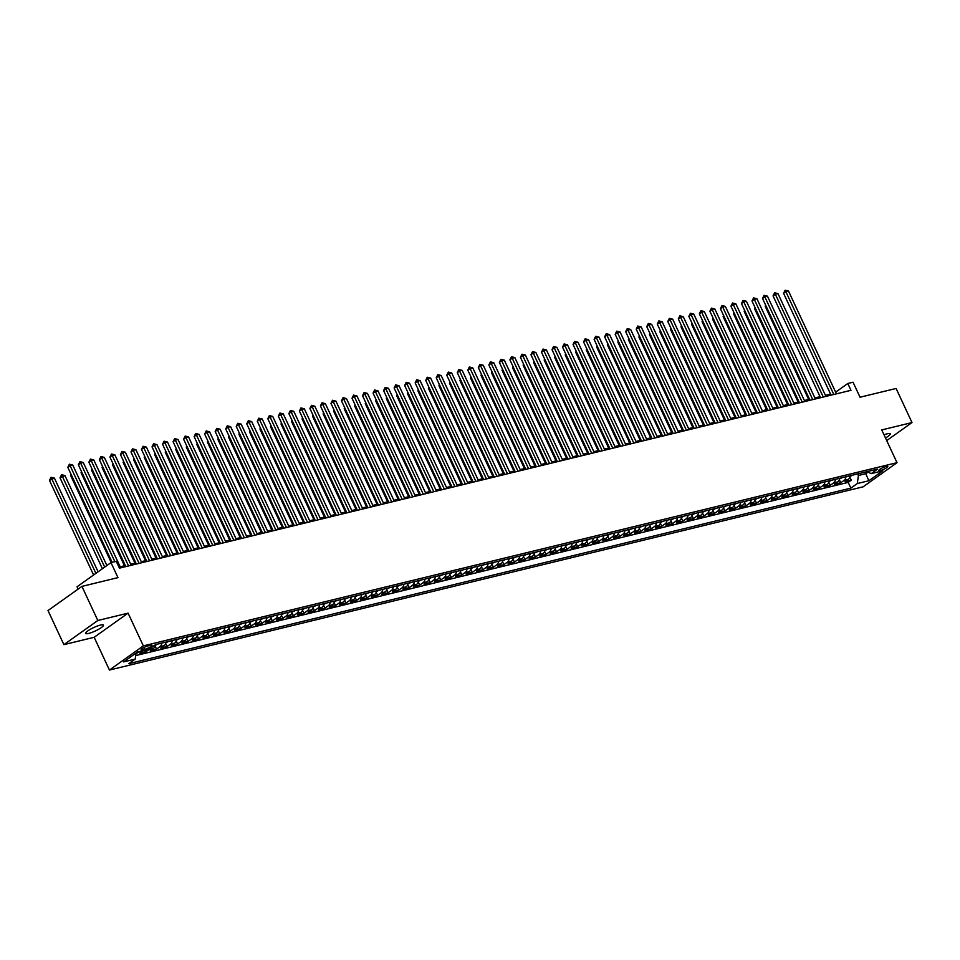 <?xml version="1.0" encoding="UTF-8"?>
<svg xmlns="http://www.w3.org/2000/svg" width="960" height="960" viewBox="0 0 960 960"><rect width="100%" height="100%" fill="white"/><g stroke="black" fill="none" stroke-linecap="round" stroke-linejoin="round"><path stroke-width="1.44" d="M885.492 437.976A9.816 1.884 155 0 0 890.256 433.824A9.816 1.884 155 0 0 887.22 433.8A9.816 1.884 155 0 0 884.016 434.808M100.416 625.068A9.816 1.884 155 0 0 90.492 629.208A9.816 1.884 155 0 0 85.656 633.396A9.816 1.884 155 0 0 88.68 633.432A9.816 1.884 155 0 0 98.604 629.292A9.816 1.884 155 0 0 103.452 625.104A9.816 1.884 155 0 0 100.416 625.068M886.296 466.344A4.908 0.948 155 0 0 881.328 468.42A4.908 0.948 155 0 0 878.916 470.508A4.908 0.948 155 0 0 880.428 470.52A4.908 0.948 155 0 0 885.396 468.456A4.908 0.948 155 0 0 887.808 466.356A4.908 0.948 155 0 0 886.296 466.344M109.44 670.044L863.088 486.828L897.012 462.672L143.352 645.876L109.44 670.044L94.164 637.296L128.088 613.14L97.824 620.496L63.9 644.652L94.164 637.296M63.9 644.652L48 610.548L81.924 586.392L117.972 577.62L110.976 562.62L77.052 586.776L78.132 589.08M886.704 440.58L912 422.568L896.1 388.464L860.04 397.224L853.044 382.212L847.788 383.496L835.644 392.148M97.824 620.496L81.924 586.392M143.352 650.568A6.132 4.344 76.3 0 1 143.076 650.796L139.728 653.184L146.04 651.648L145.32 650.088M155.46 644.664A6.132 4.344 -103.7 0 1 153.6 648.24L150.252 650.616L156.564 649.08L155.148 646.044M165.996 642.06A6.132 4.344 -103.7 0 1 164.124 645.672L160.776 648.06L167.088 646.524L165.672 643.488M176.52 639.492A6.132 4.344 -103.7 0 1 174.648 643.116L171.3 645.504L177.612 643.968L176.196 640.92M187.044 636.936A6.132 4.344 -103.7 0 1 185.172 640.56L181.824 642.948L188.148 641.412L186.72 638.364M197.568 634.38A6.132 4.344 -103.7 0 1 195.696 638.004L192.348 640.38L198.672 638.844L197.256 635.808M208.092 631.824A6.132 4.344 -103.7 0 1 206.22 635.448L202.884 637.824L209.196 636.288L207.78 633.252M218.616 629.256A6.132 4.344 -103.7 0 1 216.756 632.88L213.408 635.268L219.72 633.732L218.304 630.684M229.152 626.7A6.132 4.344 -103.7 0 1 227.28 630.324L223.932 632.712L230.244 631.176L228.828 628.128M239.676 624.144A6.132 4.344 -103.7 0 1 237.804 627.768L234.456 630.144L240.768 628.608L239.352 625.572M250.2 621.588A6.132 4.344 -103.7 0 1 248.328 625.212L244.98 627.588L251.304 626.052L249.876 623.016M260.724 619.02A6.132 4.344 -103.7 0 1 258.852 622.644L255.504 625.032L261.828 623.496L260.4 620.448M271.248 616.464A6.132 4.344 -103.7 0 1 269.376 620.088L266.04 622.476L272.352 620.94L270.936 617.892M281.772 613.908A6.132 4.344 -103.7 0 1 279.912 617.532L276.564 619.908L282.876 618.384L281.46 615.336M292.308 611.352A6.132 4.344 -103.7 0 1 290.436 614.976L287.088 617.352L293.4 615.816L291.984 612.78M302.832 608.796A6.132 4.344 -103.7 0 1 300.96 612.408L297.612 614.796L303.924 613.26L302.508 610.212M313.356 606.228A6.132 4.344 -103.7 0 1 311.484 609.852L308.136 612.24L314.448 610.704L313.032 607.656M323.88 603.672A6.132 4.344 -103.7 0 1 322.008 607.296L318.66 609.684L324.984 608.148L323.556 605.1M334.404 601.116A6.132 4.344 -103.7 0 1 332.532 604.74L329.184 607.116L335.508 605.58L334.092 602.544M344.928 598.56A6.132 4.344 -103.7 0 1 343.056 602.172L339.72 604.56L346.032 603.024L344.616 599.988M355.452 595.992A6.132 4.344 -103.7 0 1 353.592 599.616L350.244 602.004L356.556 600.468L355.14 597.42M365.988 593.436A6.132 4.344 -103.7 0 1 364.116 597.06L360.768 599.448L367.08 597.912L365.664 594.864M376.512 590.88A6.132 4.344 -103.7 0 1 374.64 594.504L371.292 596.88L377.604 595.344L376.188 592.308M387.036 588.324A6.132 4.344 -103.7 0 1 385.164 591.948L381.816 594.324L388.14 592.788L386.712 589.752M397.56 585.756A6.132 4.344 -103.7 0 1 395.688 589.38L392.34 591.768L398.664 590.232L397.236 587.184M408.084 583.2A6.132 4.344 -103.7 0 1 406.212 586.824L402.876 589.212L409.188 587.676L407.772 584.628M418.608 580.644A6.132 4.344 -103.7 0 1 416.748 584.268L413.4 586.644L419.712 585.108L418.296 582.072M429.144 578.088A6.132 4.344 -103.7 0 1 427.272 581.712L423.924 584.088L430.236 582.552L428.82 579.516M439.668 575.52A6.132 4.344 -103.7 0 1 437.796 579.144L434.448 581.532L440.76 579.996L439.344 576.948M450.192 572.964A6.132 4.344 -103.7 0 1 448.32 576.588L444.972 578.976L451.284 577.44L449.868 574.392M460.716 570.408A6.132 4.344 -103.7 0 1 458.844 574.032L455.496 576.408L461.82 574.884L460.392 571.836M471.24 567.852A6.132 4.344 -103.7 0 1 469.368 571.476L466.02 573.852L472.344 572.316L470.928 569.28M481.764 565.284A6.132 4.344 -103.7 0 1 479.892 568.908L476.556 571.296L482.868 569.76L481.452 566.712M492.288 562.728A6.132 4.344 -103.7 0 1 490.428 566.352L487.08 568.74L493.392 567.204L491.976 564.156M502.824 560.172A6.132 4.344 -103.7 0 1 500.952 563.796L497.604 566.184L503.916 564.648L502.5 561.6M513.348 557.616A6.132 4.344 -103.7 0 1 511.476 561.24L508.128 563.616L514.44 562.08L513.024 559.044M523.872 555.06A6.132 4.344 -103.7 0 1 522 558.672L518.652 561.06L524.976 559.524L523.548 556.488M534.396 552.492A6.132 4.344 -103.7 0 1 532.524 556.116L529.176 558.504L535.5 556.968L534.072 553.92M544.92 549.936A6.132 4.344 -103.7 0 1 543.048 553.56L539.712 555.948L546.024 554.412L544.608 551.364M555.444 547.38A6.132 4.344 -103.7 0 1 553.584 551.004L550.236 553.38L556.548 551.844L555.132 548.808M565.98 544.824A6.132 4.344 -103.7 0 1 564.108 548.436L560.76 550.824L567.072 549.288L565.656 546.252M576.504 542.256A6.132 4.344 -103.7 0 1 574.632 545.88L571.284 548.268L577.596 546.732L576.18 543.684M587.028 539.7A6.132 4.344 -103.7 0 1 585.156 543.324L581.808 545.712L588.12 544.176L586.704 541.128M597.552 537.144A6.132 4.344 -103.7 0 1 595.68 540.768L592.332 543.144L598.656 541.608L597.228 538.572M608.076 534.588A6.132 4.344 -103.7 0 1 606.204 538.212L602.856 540.588L609.18 539.052L607.764 536.016M618.6 532.02A6.132 4.344 -103.7 0 1 616.728 535.644L613.392 538.032L619.704 536.496L618.288 533.448M629.124 529.464A6.132 4.344 -103.7 0 1 627.264 533.088L623.916 535.476L630.228 533.94L628.812 530.892M639.66 526.908A6.132 4.344 -103.7 0 1 637.788 530.532L634.44 532.908L640.752 531.372L639.336 528.336M650.184 524.352A6.132 4.344 -103.7 0 1 648.312 527.976L644.964 530.352L651.276 528.816L649.86 525.78M660.708 521.784A6.132 4.344 -103.7 0 1 658.836 525.408L655.488 527.796L661.812 526.26L660.384 523.212M671.232 519.228A6.132 4.344 -103.7 0 1 669.36 522.852L666.012 525.24L672.336 523.704L670.908 520.656M681.756 516.672A6.132 4.344 -103.7 0 1 679.884 520.296L676.548 522.672L682.86 521.148L681.444 518.1M692.28 514.116A6.132 4.344 -103.7 0 1 690.42 517.74L687.072 520.116L693.384 518.58L691.968 515.544M702.816 511.548A6.132 4.344 -103.7 0 1 700.944 515.172L697.596 517.56L703.908 516.024L702.492 512.976M713.34 508.992A6.132 4.344 -103.7 0 1 711.468 512.616L708.12 515.004L714.432 513.468L713.016 510.42M723.864 506.436A6.132 4.344 -103.7 0 1 721.992 510.06L718.644 512.448L724.956 510.912L723.54 507.864M734.388 503.88A6.132 4.344 -103.7 0 1 732.516 507.504L729.168 509.88L735.492 508.344L734.064 505.308M744.912 501.324A6.132 4.344 -103.7 0 1 743.04 504.936L739.692 507.324L746.016 505.788L744.6 502.752M755.436 498.756A6.132 4.344 -103.7 0 1 753.564 502.38L750.228 504.768L756.54 503.232L755.124 500.184M765.96 496.2A6.132 4.344 -103.7 0 1 764.1 499.824L760.752 502.212L767.064 500.676L765.648 497.628M776.496 493.644A6.132 4.344 -103.7 0 1 774.624 497.268L771.276 499.644L777.588 498.108L776.172 495.072M787.02 491.088A6.132 4.344 -103.7 0 1 785.148 494.7L781.8 497.088L788.112 495.552L786.696 492.516M797.544 488.52A6.132 4.344 -103.7 0 1 795.672 492.144L792.324 494.532L798.648 492.996L797.22 489.948M808.068 485.964A6.132 4.344 -103.7 0 1 806.196 489.588L802.848 491.976L809.172 490.44L807.744 487.392M818.592 483.408A6.132 4.344 -103.7 0 1 816.72 487.032L813.384 489.408L819.696 487.872L818.28 484.836M829.116 480.852A6.132 4.344 -103.7 0 1 827.256 484.476L823.908 486.852L830.22 485.316L828.804 482.28M839.652 478.284A6.132 4.344 -103.7 0 1 837.78 481.908L834.432 484.296L840.744 482.76L839.328 479.712M110.976 562.62L116.232 561.336L119.424 568.152L850.968 390.312L847.788 383.496M142.548 649.86L144.864 649.296A4.752 0.912 155 0 0 149.676 647.292A4.752 0.912 155 0 0 152.016 645.264A4.752 0.912 155 0 0 150.552 645.252L148.236 645.816A4.752 0.912 155 0 0 143.424 647.82A4.752 0.912 155 0 0 141.084 649.848A4.752 0.912 155 0 0 142.548 649.86L142.02 648.708M866.928 471.66L871.224 473.628L877.644 469.056L155.568 644.592L149.148 649.164L137.568 651.972L123.636 661.896L135.216 659.088L128.796 663.66L850.872 488.124L857.292 483.552L858.408 475.476L865.776 473.688L867.972 472.128M871.224 473.628L882.804 470.808L868.872 480.732L857.292 483.552M139.152 651.588A6.132 4.344 76.3 0 1 138.864 651.816L135.936 653.904M135.696 655.596L848.196 482.388L851.268 480.204L849.852 477.156M850.176 475.728A6.132 4.344 -103.7 0 1 848.304 479.352L844.956 481.74L851.268 480.204M845.964 476.748A6.132 4.344 76.3 0 1 844.092 480.372L840.744 482.76M835.44 479.316A6.132 4.344 76.3 0 1 833.568 482.94L830.22 485.316M824.916 481.872A6.132 4.344 76.3 0 1 823.044 485.496L819.696 487.872M814.38 484.428A6.132 4.344 76.3 0 1 812.52 488.052L809.172 490.44M803.856 486.984A6.132 4.344 76.3 0 1 801.984 490.608L798.648 492.996M793.332 489.552A6.132 4.344 76.3 0 1 791.46 493.176L788.112 495.552M782.808 492.108A6.132 4.344 76.3 0 1 780.936 495.732L777.588 498.108M772.284 494.664A6.132 4.344 76.3 0 1 770.412 498.288L767.064 500.676M761.76 497.22A6.132 4.344 76.3 0 1 759.888 500.844L756.54 503.232M751.224 499.788A6.132 4.344 76.3 0 1 749.364 503.4L746.016 505.788M740.7 502.344A6.132 4.344 76.3 0 1 738.828 505.968L735.492 508.344M730.176 504.9A6.132 4.344 76.3 0 1 728.304 508.524L724.956 510.912M719.652 507.456A6.132 4.344 76.3 0 1 717.78 511.08L714.432 513.468M709.128 510.024A6.132 4.344 76.3 0 1 707.256 513.636L703.908 516.024M698.604 512.58A6.132 4.344 76.3 0 1 696.732 516.204L693.384 518.58M688.08 515.136A6.132 4.344 76.3 0 1 686.208 518.76L682.86 521.148M677.544 517.692A6.132 4.344 76.3 0 1 675.684 521.316L672.336 523.704M667.02 520.248A6.132 4.344 76.3 0 1 665.148 523.872L661.812 526.26M656.496 522.816A6.132 4.344 76.3 0 1 654.624 526.44L651.276 528.816M645.972 525.372A6.132 4.344 76.3 0 1 644.1 528.996L640.752 531.372M635.448 527.928A6.132 4.344 76.3 0 1 633.576 531.552L630.228 533.94M624.924 530.484A6.132 4.344 76.3 0 1 623.052 534.108L619.704 536.496M614.388 533.052A6.132 4.344 76.3 0 1 612.528 536.676L609.18 539.052M603.864 535.608A6.132 4.344 76.3 0 1 601.992 539.232L598.656 541.608M593.34 538.164A6.132 4.344 76.3 0 1 591.468 541.788L588.12 544.176M582.816 540.72A6.132 4.344 76.3 0 1 580.944 544.344L577.596 546.732M572.292 543.288A6.132 4.344 76.3 0 1 570.42 546.912L567.072 549.288M561.768 545.844A6.132 4.344 76.3 0 1 559.896 549.468L556.548 551.844M551.244 548.4A6.132 4.344 76.3 0 1 549.372 552.024L546.024 554.412M540.708 550.956A6.132 4.344 76.3 0 1 538.848 554.58L535.5 556.968M530.184 553.524A6.132 4.344 76.3 0 1 528.312 557.136L524.976 559.524M519.66 556.08A6.132 4.344 76.3 0 1 517.788 559.704L514.44 562.08M509.136 558.636A6.132 4.344 76.3 0 1 507.264 562.26L503.916 564.648M498.612 561.192A6.132 4.344 76.3 0 1 496.74 564.816L493.392 567.204M488.088 563.76A6.132 4.344 76.3 0 1 486.216 567.372L482.868 569.76M477.552 566.316A6.132 4.344 76.3 0 1 475.692 569.94L472.344 572.316M467.028 568.872A6.132 4.344 76.3 0 1 465.156 572.496L461.82 574.884M456.504 571.428A6.132 4.344 76.3 0 1 454.632 575.052L451.284 577.44M445.98 573.984A6.132 4.344 76.3 0 1 444.108 577.608L440.76 579.996M435.456 576.552A6.132 4.344 76.3 0 1 433.584 580.176L430.236 582.552M424.932 579.108A6.132 4.344 76.3 0 1 423.06 582.732L419.712 585.108M414.408 581.664A6.132 4.344 76.3 0 1 412.536 585.288L409.188 587.676M403.872 584.22A6.132 4.344 76.3 0 1 402.012 587.844L398.664 590.232M393.348 586.788A6.132 4.344 76.3 0 1 391.476 590.412L388.14 592.788M382.824 589.344A6.132 4.344 76.3 0 1 380.952 592.968L377.604 595.344M372.3 591.9A6.132 4.344 76.3 0 1 370.428 595.524L367.08 597.912M361.776 594.456A6.132 4.344 76.3 0 1 359.904 598.08L356.556 600.468M351.252 597.024A6.132 4.344 76.3 0 1 349.38 600.648L346.032 603.024M340.716 599.58A6.132 4.344 76.3 0 1 338.856 603.204L335.508 605.58M330.192 602.136A6.132 4.344 76.3 0 1 328.32 605.76L324.984 608.148M319.668 604.692A6.132 4.344 76.3 0 1 317.796 608.316L314.448 610.704M309.144 607.26A6.132 4.344 76.3 0 1 307.272 610.872L303.924 613.26M298.62 609.816A6.132 4.344 76.3 0 1 296.748 613.44L293.4 615.816M288.096 612.372A6.132 4.344 76.3 0 1 286.224 615.996L282.876 618.384M277.572 614.928A6.132 4.344 76.3 0 1 275.7 618.552L272.352 620.94M267.036 617.496A6.132 4.344 76.3 0 1 265.176 621.108L261.828 623.496M256.512 620.052A6.132 4.344 76.3 0 1 254.64 623.676L251.304 626.052M245.988 622.608A6.132 4.344 76.3 0 1 244.116 626.232L240.768 628.608M235.464 625.164A6.132 4.344 76.3 0 1 233.592 628.788L230.244 631.176M224.94 627.72A6.132 4.344 76.3 0 1 223.068 631.344L219.72 633.732M214.416 630.288A6.132 4.344 76.3 0 1 212.544 633.912L209.196 636.288M203.88 632.844A6.132 4.344 76.3 0 1 202.02 636.468L198.672 638.844M193.356 635.4A6.132 4.344 76.3 0 1 191.484 639.024L188.148 641.412M182.832 637.956A6.132 4.344 76.3 0 1 180.96 641.58L177.612 643.968M172.308 640.524A6.132 4.344 76.3 0 1 170.436 644.148L167.088 646.524M161.784 643.08A6.132 4.344 76.3 0 1 159.912 646.704L156.564 649.08M150.276 648.36A6.132 4.344 76.3 0 1 149.388 649.26L146.04 651.648M128.088 613.14L143.352 645.876M912 422.568L881.736 429.924L897.012 462.672M830.58 394.128L825.432 395.376M820.056 396.684L814.908 397.944M809.532 399.252L804.372 400.5M799.008 401.808L793.848 403.056M788.472 404.364L783.324 405.612M777.948 406.92L772.8 408.18M767.424 409.476L762.276 410.736M756.9 412.044L751.752 413.292M746.376 414.6L741.216 415.848M735.852 417.156L730.692 418.416M725.316 419.712L720.168 420.972M714.792 422.28L709.644 423.528M704.268 424.836L699.12 426.084M693.744 427.392L688.596 428.64M683.22 429.948L678.072 431.208M672.696 432.516L667.536 433.764M662.172 435.072L657.012 436.32M651.636 437.628L646.488 438.876M641.112 440.184L635.964 441.444M630.588 442.752L625.44 444M620.064 445.308L614.916 446.556M609.54 447.864L604.38 449.112M599.016 450.42L593.856 451.68M588.48 452.976L583.332 454.236M577.956 455.544L572.808 456.792M567.432 458.1L562.284 459.348M556.908 460.656L551.76 461.916M546.384 463.212L541.236 464.472M535.86 465.78L530.7 467.028M525.336 468.336L520.176 469.584M514.8 470.892L509.652 472.152M504.276 473.448L499.128 474.708M493.752 476.016L488.604 477.264M483.228 478.572L478.08 479.82M472.704 481.128L467.544 482.376M462.18 483.684L457.02 484.944M451.644 486.252L446.496 487.5M441.12 488.808L435.972 490.056M430.596 491.364L425.448 492.612M420.072 493.92L414.924 495.18M409.548 496.488L404.4 497.736M399.024 499.044L393.864 500.292M388.5 501.6L383.34 502.848M377.964 504.156L372.816 505.416M367.44 506.712L362.292 507.972M356.916 509.28L351.768 510.528M346.392 511.836L341.244 513.084M335.868 514.392L330.708 515.652M325.344 516.948L320.184 518.208M314.808 519.516L309.66 520.764M304.284 522.072L299.136 523.32M293.76 524.628L288.612 525.888M283.236 527.184L278.088 528.444M272.712 529.752L267.564 531M262.188 532.308L257.028 533.556M251.664 534.864L246.504 536.112M241.128 537.42L235.98 538.68M230.604 539.988L225.456 541.236M220.08 542.544L214.932 543.792M209.556 545.1L204.408 546.348M199.032 547.656L193.872 548.916M188.508 550.224L183.348 551.472M177.972 552.78L172.824 554.028M167.448 555.336L162.3 556.584M156.924 557.892L151.776 559.152M146.4 560.448L141.252 561.708M135.876 563.016L130.728 564.264M125.352 565.572L120.192 566.82M865.044 472.116L868.872 480.732M857.676 473.904L858.408 475.476M136.056 653.052L135.216 659.088M848.196 482.388L850.872 488.124M114.864 561.672L70.104 465.696L72.744 465.048L120.672 567.852M112.116 562.332L67.812 467.328L70.104 465.696L69.384 464.22L72.744 465.048M67.812 467.328L69.384 464.22M98.088 571.788L54.408 478.116L49.476 480.384L93.6 574.992M49.476 480.384L51.048 477.276L95.892 573.36M51.048 477.276L54.408 478.116M128.568 565.932L80.64 463.14L83.268 462.492L131.196 565.296M125.832 566.604L78.348 464.772L80.64 463.14L79.908 461.664L83.268 462.492M78.348 464.772L79.908 461.664M139.092 563.376L91.164 460.572L93.792 459.936L141.732 562.728M136.356 564.036L88.872 462.204L91.164 460.572L90.432 459.096L93.792 459.936M88.872 462.204L90.432 459.096M149.616 560.82L101.688 458.016L104.316 457.38L152.256 560.172M146.88 561.48L99.396 459.648L101.688 458.016L100.956 456.54L104.316 457.38M99.396 459.648L100.956 456.54M160.152 558.252L112.212 455.46L114.84 454.824L162.78 557.616M157.404 558.924L109.92 457.092L112.212 455.46L111.492 453.984L114.84 454.824M109.92 457.092L111.492 453.984M106.884 565.524L64.932 475.548L60.012 477.828L102.396 568.728M60.012 477.828L61.572 474.72L104.688 567.096M61.572 474.72L64.932 475.548M155.364 645.24L158.076 643.98M71.268 474.744L70.536 475.272L111.24 562.548M70.536 475.272L70.896 473.916M165.888 642.684L168.6 641.424M81.804 472.176L81.06 472.704L124.464 565.788M81.06 472.704L81.42 471.36M176.424 640.128L179.124 638.856M92.328 469.62L91.584 470.148L134.988 563.232M91.584 470.148L91.944 468.804M170.676 555.696L122.736 452.904L125.364 452.256L173.304 555.06M167.928 556.368L120.444 454.536L122.736 452.904L122.016 451.428L125.364 452.256M120.444 454.536L122.016 451.428M186.948 637.56L189.648 636.3M102.852 467.064L102.108 467.592L145.512 560.664M102.108 467.592L102.468 466.236M181.2 553.14L133.26 450.336L135.9 449.7L183.828 552.492M178.452 553.8L130.968 451.968L133.26 450.336L132.54 448.86L135.9 449.7M130.968 451.968L132.54 448.86M197.472 635.004L200.184 633.744M113.376 464.508L112.632 465.036L156.036 558.108M112.632 465.036L112.992 463.68M191.724 550.584L143.784 447.78L146.424 447.144L194.352 549.936M188.988 551.244L141.492 449.412L143.784 447.78L143.064 446.304L146.424 447.144M141.492 449.412L143.064 446.304M207.996 632.448L210.708 631.188M123.9 461.94L123.156 462.468L166.56 555.552M123.156 462.468L123.516 461.124M202.248 548.016L154.32 445.224L156.948 444.588L204.888 547.38M199.512 548.688L152.028 446.856L154.32 445.224L153.588 443.748L156.948 444.588M152.028 446.856L153.588 443.748M218.52 629.892L221.232 628.632M134.424 459.384L133.692 459.912L177.096 552.996M133.692 459.912L134.04 458.568M212.772 545.46L164.844 442.668L167.472 442.02L215.412 544.824M210.036 546.132L162.552 444.3L164.844 442.668L164.112 441.192L167.472 442.02M162.552 444.3L164.112 441.192M229.044 627.324L231.756 626.064M144.96 456.828L144.216 457.356L187.62 550.428M144.216 457.356L144.576 456M223.308 542.904L175.368 440.1L177.996 439.464L225.936 542.268M220.56 543.564L173.076 441.732L175.368 440.1L174.648 438.624L177.996 439.464M173.076 441.732L174.648 438.624M239.568 624.768L242.28 623.508M155.484 454.272L154.74 454.8L198.144 547.872M154.74 454.8L155.1 453.444M233.832 540.348L185.892 437.544L188.52 436.908L236.46 539.7M231.084 541.008L183.6 439.176L185.892 437.544L185.172 436.068L188.52 436.908M183.6 439.176L185.172 436.068M250.104 622.212L252.804 620.952M166.008 451.704L165.264 452.232L208.668 545.316M165.264 452.232L165.624 450.888M244.356 537.78L196.416 434.988L199.056 434.352L246.984 537.144M241.608 538.452L194.124 436.62L196.416 434.988L195.696 433.512L199.056 434.352M194.124 436.62L195.696 433.512M260.628 619.656L263.34 618.396M176.532 449.148L175.788 449.676L219.192 542.76M175.788 449.676L176.148 448.332M271.152 617.1L273.864 615.828M187.056 446.592L186.312 447.12L229.716 540.204M186.312 447.12L186.672 445.764M281.676 614.532L284.388 613.272M197.58 444.036L196.848 444.564L240.252 537.636M196.848 444.564L197.196 443.208M254.88 535.224L206.94 432.432L209.58 431.784L257.508 534.588M252.132 535.896L204.648 434.064L206.94 432.432L206.22 430.956L209.58 431.784M204.648 434.064L206.22 430.956M265.404 532.668L217.476 429.864L220.104 429.228L268.032 532.032M262.668 533.328L215.184 431.496L217.476 429.864L216.744 428.388L220.104 429.228M215.184 431.496L216.744 428.388M275.928 530.112L228 427.308L230.628 426.672L278.568 529.464M273.192 530.772L225.708 428.94L228 427.308L227.268 425.832L230.628 426.672M225.708 428.94L227.268 425.832M292.2 611.976L294.912 610.716M208.104 441.48L207.372 442.008L250.776 535.08M207.372 442.008L207.732 440.652M286.452 527.544L238.524 424.752L241.152 424.116L289.092 526.908M283.716 528.216L236.232 426.384L238.524 424.752L237.792 423.276L241.152 424.116M236.232 426.384L237.792 423.276M302.724 609.42L305.436 608.16M218.64 438.912L217.896 439.44L261.3 532.524M217.896 439.44L218.256 438.096M296.988 524.988L249.048 422.196L251.676 421.548L299.616 524.352M294.24 525.66L246.756 423.828L249.048 422.196L248.328 420.72L251.676 421.548M246.756 423.828L248.328 420.72M313.26 606.864L315.96 605.592M229.164 436.356L228.42 436.884L271.824 529.968M228.42 436.884L228.78 435.528M307.512 522.432L259.572 419.64L262.2 418.992L310.14 521.796M304.764 523.104L257.28 421.272L259.572 419.64L258.852 418.164L262.2 418.992M257.28 421.272L258.852 418.164M323.784 604.296L326.484 603.036M239.688 433.8L238.944 434.328L282.348 527.4M238.944 434.328L239.304 432.972M318.036 519.876L270.096 417.072L272.736 416.436L320.664 519.228M315.288 520.536L267.804 418.704L270.096 417.072L269.376 415.596L272.736 416.436M267.804 418.704L269.376 415.596M334.308 601.74L337.02 600.48M250.212 431.244L249.468 431.772L292.872 524.844M249.468 431.772L249.828 430.416M328.56 517.308L280.62 414.516L283.26 413.88L331.188 516.672M325.824 517.98L278.328 416.148L280.62 414.516L279.9 413.04L283.26 413.88M278.328 416.148L279.9 413.04M344.832 599.184L347.544 597.924M260.736 428.676L259.992 429.204L303.396 522.288M259.992 429.204L260.352 427.86M339.084 514.752L291.156 411.96L293.784 411.312L341.724 514.116M336.348 515.424L288.864 413.592L291.156 411.96L290.424 410.484L293.784 411.312M288.864 413.592L290.424 410.484M355.356 596.628L358.068 595.356M271.26 426.12L270.528 426.648L313.932 519.732M270.528 426.648L270.876 425.304M349.608 512.196L301.68 409.404L304.308 408.756L352.248 511.56M346.872 512.868L299.388 411.036L301.68 409.404L300.948 407.928L304.308 408.756M299.388 411.036L300.948 407.928M365.88 594.06L368.592 592.8M281.796 423.564L281.052 424.092L324.456 517.164M281.052 424.092L281.412 422.736M360.144 509.64L312.204 406.836L314.832 406.2L362.772 508.992M357.396 510.3L309.912 408.468L312.204 406.836L311.484 405.36L314.832 406.2M309.912 408.468L311.484 405.36M370.668 507.084L322.728 404.28L325.356 403.644L373.296 506.436M367.92 507.744L320.436 405.912L322.728 404.28L322.008 402.804L325.356 403.644M320.436 405.912L322.008 402.804M381.192 504.516L333.252 401.724L335.892 401.088L383.82 503.88M378.444 505.188L330.96 403.356L333.252 401.724L332.532 400.248L335.892 401.088M330.96 403.356L332.532 400.248M376.404 591.504L379.116 590.244M292.32 421.008L291.576 421.536L334.98 514.608M291.576 421.536L291.936 420.18M386.94 588.948L389.64 587.688M302.844 418.44L302.1 418.968L345.504 512.052M302.1 418.968L302.46 417.624M397.464 586.392L400.176 585.132M313.368 415.884L312.624 416.412L356.028 509.496M312.624 416.412L312.984 415.068M391.716 501.96L343.776 399.168L346.416 398.52L394.344 501.324M388.968 502.632L341.484 400.8L343.776 399.168L343.056 397.692L346.416 398.52M341.484 400.8L343.056 397.692M407.988 583.824L410.7 582.564M323.892 413.328L323.148 413.856L366.552 506.928M323.148 413.856L323.508 412.5M402.24 499.404L354.312 396.6L356.94 395.964L404.868 498.768M399.504 500.064L352.02 398.232L354.312 396.6L353.58 395.124L356.94 395.964M352.02 398.232L353.58 395.124M418.512 581.268L421.224 580.008M334.416 410.772L333.684 411.3L377.088 504.372M333.684 411.3L334.032 409.944M412.764 496.848L364.836 394.044L367.464 393.408L415.404 496.2M410.028 497.508L362.544 395.676L364.836 394.044L364.104 392.568L367.464 393.408M362.544 395.676L364.104 392.568M429.036 578.712L431.748 577.452M344.94 408.204L344.208 408.732L387.612 501.816M344.208 408.732L344.568 407.388M423.288 494.28L375.36 391.488L377.988 390.852L425.928 493.644M420.552 494.952L373.068 393.12L375.36 391.488L374.628 390.012L377.988 390.852M373.068 393.12L374.628 390.012M439.56 576.156L442.272 574.896M355.476 405.648L354.732 406.176L398.136 499.26M354.732 406.176L355.092 404.832M433.824 491.724L385.884 388.932L388.512 388.284L436.452 491.088M431.076 492.396L383.592 390.564L385.884 388.932L385.164 387.456L388.512 388.284M383.592 390.564L385.164 387.456M444.348 489.168L396.408 386.364L399.036 385.728L446.976 488.532M441.6 489.828L394.116 387.996L396.408 386.364L395.688 384.888L399.036 385.728M394.116 387.996L395.688 384.888M454.872 486.612L406.932 383.808L409.572 383.172L457.5 485.964M452.124 487.272L404.64 385.44L406.932 383.808L406.212 382.332L409.572 383.172M404.64 385.44L406.212 382.332M450.096 573.588L452.796 572.328M366 403.092L365.256 403.62L408.66 496.692M365.256 403.62L365.616 402.264M460.62 571.032L463.32 569.772M376.524 400.536L375.78 401.064L419.184 494.136M375.78 401.064L376.14 399.708M471.144 568.476L473.856 567.216M387.048 397.968L386.304 398.496L429.708 491.58M386.304 398.496L386.664 397.152M465.396 484.044L417.456 381.252L420.096 380.616L468.024 483.408M462.66 484.716L415.164 382.884L417.456 381.252L416.736 379.776L420.096 380.616M415.164 382.884L416.736 379.776M481.668 565.92L484.38 564.66M397.572 395.412L396.828 395.94L440.232 489.024M396.828 395.94L397.188 394.596M475.92 481.488L427.992 378.696L430.62 378.048L478.56 480.852M473.184 482.16L425.7 380.328L427.992 378.696L427.26 377.22L430.62 378.048M425.7 380.328L427.26 377.22M492.192 563.364L494.904 562.092M408.096 392.856L407.364 393.384L450.768 486.468M407.364 393.384L407.712 392.028M486.444 478.932L438.516 376.128L441.144 375.492L489.084 478.296M483.708 479.592L436.224 377.772L438.516 376.128L437.784 374.652L441.144 375.492M436.224 377.772L437.784 374.652M502.716 560.796L505.428 559.536M418.632 390.3L417.888 390.828L461.292 483.9M417.888 390.828L418.248 389.472M496.98 476.376L449.04 373.572L451.668 372.936L499.608 475.728M494.232 477.036L446.748 375.204L449.04 373.572L448.32 372.096L451.668 372.936M446.748 375.204L448.32 372.096M513.24 558.24L515.952 556.98M429.156 387.744L428.412 388.272L471.816 481.344M428.412 388.272L428.772 386.916M507.504 473.808L459.564 371.016L462.192 370.38L510.132 473.172M504.756 474.48L457.272 372.648L459.564 371.016L458.844 369.54L462.192 370.38M457.272 372.648L458.844 369.54M523.776 555.684L526.476 554.424M439.68 385.176L438.936 385.704L482.34 478.788M438.936 385.704L439.296 384.36M518.028 471.252L470.088 368.46L472.728 367.812L520.656 470.616M515.28 471.924L467.796 370.092L470.088 368.46L469.368 366.984L472.728 367.812M467.796 370.092L469.368 366.984M534.3 553.128L537.012 551.856M450.204 382.62L449.46 383.148L492.864 476.232M449.46 383.148L449.82 381.804M528.552 468.696L480.612 365.904L483.252 365.256L531.18 468.06M525.804 469.368L478.32 367.536L480.612 365.904L479.892 364.428L483.252 365.256M478.32 367.536L479.892 364.428M544.824 550.56L547.536 549.3M460.728 380.064L459.984 380.592L503.388 473.664M459.984 380.592L460.344 379.236M539.076 466.14L491.148 363.336L493.776 362.7L541.704 465.492M536.34 466.8L488.856 364.968L491.148 363.336L490.416 361.86L493.776 362.7M488.856 364.968L490.416 361.86M555.348 548.004L558.06 546.744M471.252 377.508L470.52 378.036L513.924 471.108M470.52 378.036L470.868 376.68M549.6 463.572L501.672 360.78L504.3 360.144L552.24 462.936M546.864 464.244L499.38 362.412L501.672 360.78L500.94 359.304L504.3 360.144M499.38 362.412L500.94 359.304M565.872 545.448L568.584 544.188M481.776 374.94L481.044 375.468L524.448 468.552M481.044 375.468L481.404 374.124M560.124 461.016L512.196 358.224L514.824 357.576L562.764 460.38M557.388 461.688L509.904 359.856L512.196 358.224L511.464 356.748L514.824 357.576M509.904 359.856L511.464 356.748M576.396 542.892L579.108 541.62M492.312 372.384L491.568 372.912L534.972 465.996M491.568 372.912L491.928 371.568M570.66 458.46L522.72 355.668L525.348 355.02L573.288 457.824M567.912 459.132L520.428 357.3L522.72 355.668L522 354.192L525.348 355.02M520.428 357.3L522 354.192M586.932 540.324L589.632 539.064M502.836 369.828L502.092 370.356L545.496 463.428M502.092 370.356L502.452 369M581.184 455.904L533.244 353.1L535.872 352.464L583.812 455.256M578.436 456.564L530.952 354.732L533.244 353.1L532.524 351.624L535.872 352.464M530.952 354.732L532.524 351.624M597.456 537.768L600.156 536.508M513.36 367.272L512.616 367.8L556.02 460.872M512.616 367.8L512.976 366.444M591.708 453.348L543.768 350.544L546.408 349.908L594.336 452.7M588.96 454.008L541.476 352.176L543.768 350.544L543.048 349.068L546.408 349.908M541.476 352.176L543.048 349.068M607.98 535.212L610.692 533.952M523.884 364.704L523.14 365.232L566.544 458.316M523.14 365.232L523.5 363.888M602.232 450.78L554.292 347.988L556.932 347.352L604.86 450.144M599.496 451.452L552 349.62L554.292 347.988L553.572 346.512L556.932 347.352M552 349.62L553.572 346.512M618.504 532.656L621.216 531.396M534.408 362.148L533.664 362.676L577.068 455.76M533.664 362.676L534.024 361.332M612.756 448.224L564.828 345.432L567.456 344.784L615.396 447.588M610.02 448.896L562.536 347.064L564.828 345.432L564.096 343.956L567.456 344.784M562.536 347.064L564.096 343.956M629.028 530.088L631.74 528.828M544.932 359.592L544.2 360.12L587.604 453.192M544.2 360.12L544.548 358.764M623.28 445.668L575.352 342.864L577.98 342.228L625.92 445.032M620.544 446.328L573.06 344.496L575.352 342.864L574.62 341.388L577.98 342.228M573.06 344.496L574.62 341.388M639.552 527.532L642.264 526.272M555.468 357.036L554.724 357.564L598.128 450.636M554.724 357.564L555.084 356.208M633.816 443.112L585.876 340.308L588.504 339.672L636.444 442.464M631.068 443.772L583.584 341.94L585.876 340.308L585.144 338.832L588.504 339.672M583.584 341.94L585.144 338.832M650.076 524.976L652.788 523.716M565.992 354.468L565.248 354.996L608.652 448.08M565.248 354.996L565.608 353.652M644.34 440.544L596.4 337.752L599.028 337.116L646.968 439.908M641.592 441.216L594.108 339.384L596.4 337.752L595.68 336.276L599.028 337.116M594.108 339.384L595.68 336.276M660.612 522.42L663.312 521.16M576.516 351.912L575.772 352.44L619.176 445.524M575.772 352.44L576.132 351.096M654.864 437.988L606.924 335.196L609.564 334.548L657.492 437.352M652.116 438.66L604.632 336.828L606.924 335.196L606.204 333.72L609.564 334.548M604.632 336.828L606.204 333.72M671.136 519.852L673.848 518.592M587.04 349.356L586.296 349.884L629.7 442.968M586.296 349.884L586.656 348.528M665.388 435.432L617.448 332.628L620.088 331.992L668.016 434.796M662.64 436.092L615.156 334.26L617.448 332.628L616.728 331.152L620.088 331.992M615.156 334.26L616.728 331.152M681.66 517.296L684.372 516.036M597.564 346.8L596.82 347.328L640.224 440.4M596.82 347.328L597.18 345.972M675.912 432.876L627.984 330.072L630.612 329.436L678.54 432.228M673.176 433.536L625.692 331.704L627.984 330.072L627.252 328.596L630.612 329.436M625.692 331.704L627.252 328.596M686.436 430.308L638.508 327.516L641.136 326.88L689.076 429.672M683.7 430.98L636.216 329.148L638.508 327.516L637.776 326.04L641.136 326.88M636.216 329.148L637.776 326.04M696.96 427.752L649.032 324.96L651.66 324.312L699.6 427.116M694.224 428.424L646.74 326.592L649.032 324.96L648.3 323.484L651.66 324.312M646.74 326.592L648.3 323.484M707.496 425.196L659.556 322.392L662.184 321.756L710.124 424.56M704.748 425.856L657.264 324.036L659.556 322.392L658.836 320.916L662.184 321.756M657.264 324.036L658.836 320.916M718.02 422.64L670.08 319.836L672.708 319.2L720.648 421.992M715.272 423.3L667.788 321.468L670.08 319.836L669.36 318.36L672.708 319.2M667.788 321.468L669.36 318.36M728.544 420.072L680.604 317.28L683.244 316.644L731.172 419.436M725.796 420.744L678.312 318.912L680.604 317.28L679.884 315.804L683.244 316.644M678.312 318.912L679.884 315.804M692.184 514.74L694.896 513.48M608.088 344.232L607.356 344.76L650.748 437.844M607.356 344.76L607.704 343.416M702.708 512.184L705.42 510.924M618.612 341.676L617.88 342.204L661.284 435.288M617.88 342.204L618.24 340.86M713.232 509.628L715.944 508.356M629.148 339.12L628.404 339.648L671.808 432.732M628.404 339.648L628.764 338.292M723.768 507.06L726.468 505.8M639.672 336.564L638.928 337.092L682.332 430.164M638.928 337.092L639.288 335.736M734.292 504.504L736.992 503.244M650.196 334.008L649.452 334.536L692.856 427.608M649.452 334.536L649.812 333.18M744.816 501.948L747.528 500.688M660.72 331.44L659.976 331.968L703.38 425.052M659.976 331.968L660.336 330.624M739.068 417.516L691.128 314.724L693.768 314.076L741.696 416.88M736.332 418.188L688.836 316.356L691.128 314.724L690.408 313.248L693.768 314.076M688.836 316.356L690.408 313.248M755.34 499.392L758.052 498.12M671.244 328.884L670.5 329.412L713.904 422.496M670.5 329.412L670.86 328.068M749.592 414.96L701.664 312.168L704.292 311.52L752.232 414.324M746.856 415.632L699.372 313.8L701.664 312.168L700.932 310.692L704.292 311.52M699.372 313.8L700.932 310.692M765.864 496.824L768.576 495.564M681.768 326.328L681.036 326.856L724.44 419.928M681.036 326.856L681.384 325.5M760.116 412.404L712.188 309.6L714.816 308.964L762.756 411.756M757.38 413.064L709.896 311.232L712.188 309.6L711.456 308.124L714.816 308.964M709.896 311.232L711.456 308.124M776.388 494.268L779.1 493.008M692.304 323.772L691.56 324.3L734.964 417.372M691.56 324.3L691.92 322.944M770.652 409.848L722.712 307.044L725.34 306.408L773.28 409.2M767.904 410.508L720.42 308.676L722.712 307.044L721.98 305.568L725.34 306.408M720.42 308.676L721.98 305.568M786.912 491.712L789.624 490.452M702.828 321.204L702.084 321.732L745.488 414.816M702.084 321.732L702.444 320.388M781.176 407.28L733.236 304.488L735.864 303.852L783.804 406.644M778.428 407.952L730.944 306.12L733.236 304.488L732.516 303.012L735.864 303.852M730.944 306.12L732.516 303.012M797.448 489.156L800.148 487.884M713.352 318.648L712.608 319.176L756.012 412.26M712.608 319.176L712.968 317.832M791.7 404.724L743.76 301.932L746.4 301.284L794.328 404.088M788.952 405.396L741.468 303.564L743.76 301.932L743.04 300.456L746.4 301.284M741.468 303.564L743.04 300.456M807.972 486.588L810.684 485.328M723.876 316.092L723.132 316.62L766.536 409.692M723.132 316.62L723.492 315.264M802.224 402.168L754.284 299.364L756.924 298.728L804.852 401.52M799.476 402.828L751.992 300.996L754.284 299.364L753.564 297.888L756.924 298.728M751.992 300.996L753.564 297.888M818.496 484.032L821.208 482.772M734.4 313.536L733.656 314.064L777.06 407.136M733.656 314.064L734.016 312.708M812.748 399.612L764.82 296.808L767.448 296.172L815.376 398.964M810.012 400.272L762.528 298.44L764.82 296.808L764.088 295.332L767.448 296.172M762.528 298.44L764.088 295.332M829.02 481.476L831.732 480.216M744.924 310.968L744.192 311.496L787.584 404.58M744.192 311.496L744.54 310.152M823.272 397.044L775.344 294.252L777.972 293.616L825.912 396.408M820.536 397.716L773.052 295.884L775.344 294.252L774.612 292.776L777.972 293.616M773.052 295.884L774.612 292.776M839.544 478.92L842.256 477.66M755.448 308.412L754.716 308.94L798.12 402.024M754.716 308.94L755.076 307.596M833.796 394.488L785.868 291.696L788.496 291.048L836.436 393.852M831.06 395.16L783.576 293.328L785.868 291.696L785.136 290.22L788.496 291.048M783.576 293.328L785.136 290.22M850.068 476.352L852.78 475.092M765.984 305.856L765.24 306.384L808.644 399.456M765.24 306.384L765.6 305.028M143.076 650.796L138.864 651.816M848.304 479.352L844.092 480.372M837.78 481.908L833.568 482.94M827.256 484.476L823.044 485.496M816.72 487.032L812.52 488.052M806.196 489.588L801.984 490.608M795.672 492.144L791.46 493.176M785.148 494.7L780.936 495.732M774.624 497.268L770.412 498.288M764.1 499.824L759.888 500.844M753.564 502.38L749.364 503.4M743.04 504.936L738.828 505.968M732.516 507.504L728.304 508.524M721.992 510.06L717.78 511.08M711.468 512.616L707.256 513.636M700.944 515.172L696.732 516.204M690.42 517.74L686.208 518.76M679.884 520.296L675.684 521.316M669.36 522.852L665.148 523.872M658.836 525.408L654.624 526.44M648.312 527.976L644.1 528.996M637.788 530.532L633.576 531.552M627.264 533.088L623.052 534.108M616.728 535.644L612.528 536.676M606.204 538.212L601.992 539.232M595.68 540.768L591.468 541.788M585.156 543.324L580.944 544.344M574.632 545.88L570.42 546.912M564.108 548.436L559.896 549.468M553.584 551.004L549.372 552.024M543.048 553.56L538.848 554.58M532.524 556.116L528.312 557.136M522 558.672L517.788 559.704M511.476 561.24L507.264 562.26M500.952 563.796L496.74 564.816M490.428 566.352L486.216 567.372M479.892 568.908L475.692 569.94M469.368 571.476L465.156 572.496M458.844 574.032L454.632 575.052M448.32 576.588L444.108 577.608M437.796 579.144L433.584 580.176M427.272 581.712L423.06 582.732M416.748 584.268L412.536 585.288M406.212 586.824L402.012 587.844M395.688 589.38L391.476 590.412M385.164 591.948L380.952 592.968M374.64 594.504L370.428 595.524M364.116 597.06L359.904 598.08M353.592 599.616L349.38 600.648M343.056 602.172L338.856 603.204M332.532 604.74L328.32 605.76M322.008 607.296L317.796 608.316M311.484 609.852L307.272 610.872M300.96 612.408L296.748 613.44M290.436 614.976L286.224 615.996M279.912 617.532L275.7 618.552M269.376 620.088L265.176 621.108M258.852 622.644L254.64 623.676M248.328 625.212L244.116 626.232M237.804 627.768L233.592 628.788M227.28 630.324L223.068 631.344M216.756 632.88L212.544 633.912M206.22 635.448L202.02 636.468M195.696 638.004L191.484 639.024M185.172 640.56L180.96 641.58M174.648 643.116L170.436 644.148M164.124 645.672L159.912 646.704M153.6 648.24L149.388 649.26M144.024 647.496L144.864 649.296"/></g></svg>
